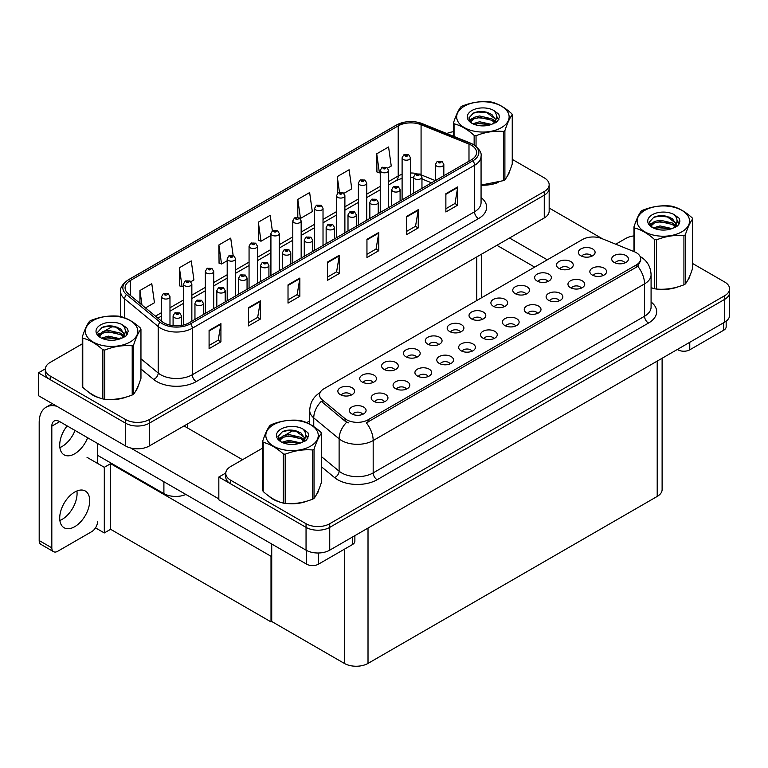 <?xml version="1.0" encoding="UTF-8"?>
<svg xmlns="http://www.w3.org/2000/svg" width="768" height="768" viewBox="0 0 768 768"><rect width="100%" height="100%" fill="white"/><g stroke="black" fill="none" stroke-linecap="round" stroke-linejoin="round"><path stroke-width="1.15" d="M185.894 494.458A16.742 9.667 180 0 1 163.901 493.613L97.594 455.338M549.168 184.694L549.168 211.123A16.742 9.667 0 0 1 544.262 217.958L149.299 445.987A16.742 9.667 0 0 1 125.616 445.987L38.4 395.635L38.4 372.854L125.616 423.206A16.742 9.667 0 0 0 149.299 423.206L544.262 195.178A16.742 9.667 0 0 0 549.168 188.342A16.742 9.667 0 0 1 544.262 195.178L149.299 423.206A16.742 9.667 0 0 1 125.616 423.206L50.237 379.69A16.742 9.667 0 0 1 45.331 372.854L45.331 369.206A16.742 9.667 0 0 0 50.237 376.042L125.616 419.558A16.742 9.667 0 0 0 149.299 419.558L544.262 191.53A16.742 9.667 0 0 0 549.168 184.694A16.742 9.667 0 0 0 544.262 177.859L512.246 159.37M45.35 368.842L38.4 372.854M271.718 555.859L271.008 556.272L110.621 463.67L111.331 463.267L104.304 467.318L87.024 457.334M110.621 463.67L110.621 529.296L104.304 532.944L95.491 527.856M104.304 532.944L104.304 467.318M271.008 556.272L271.008 621.888L271.718 621.485L271.718 544.013M271.008 621.888L110.621 529.296M482.304 319.392A5.021 2.899 0 0 0 480.96 317.981A5.021 2.899 0 0 0 476.016 317.251A5.021 2.899 0 0 0 472.512 319.392M483.331 312.058A8.371 4.829 0 0 0 472.598 311.52A8.371 4.829 0 0 0 469.824 317.53A8.371 4.829 0 0 0 471.485 318.893A8.371 4.829 0 0 0 484.992 317.53A8.371 4.829 0 0 0 483.331 312.058M460.445 332.016A5.021 2.899 0 0 0 459.101 330.605A5.021 2.899 0 0 0 454.147 329.875A5.021 2.899 0 0 0 450.643 332.016M461.462 324.682A8.371 4.829 0 0 0 450.739 324.144A8.371 4.829 0 0 0 447.965 330.154A8.371 4.829 0 0 0 449.626 331.517A8.371 4.829 0 0 0 463.123 330.154A8.371 4.829 0 0 0 461.462 324.682M438.586 344.64A5.021 2.899 0 0 0 437.232 343.229A5.021 2.899 0 0 0 432.288 342.499A5.021 2.899 0 0 0 428.784 344.64M439.603 337.306A8.371 4.829 0 0 0 428.87 336.768A8.371 4.829 0 0 0 426.096 342.778A8.371 4.829 0 0 0 427.757 344.141A8.371 4.829 0 0 0 441.264 342.778A8.371 4.829 0 0 0 439.603 337.306M581.251 288.163A5.021 2.899 0 0 0 579.898 286.742A5.021 2.899 0 0 0 574.954 286.013A5.021 2.899 0 0 0 571.45 288.163M582.269 280.819A8.371 4.829 0 0 0 571.536 280.282A8.371 4.829 0 0 0 568.762 286.291A8.371 4.829 0 0 0 570.432 287.654A8.371 4.829 0 0 0 583.93 286.291A8.371 4.829 0 0 0 582.269 280.819M515.654 326.026A5.021 2.899 0 0 0 514.31 324.614A5.021 2.899 0 0 0 509.357 323.875A5.021 2.899 0 0 0 505.853 326.026M516.672 318.691A8.371 4.829 0 0 0 505.949 318.154A8.371 4.829 0 0 0 503.174 324.163A8.371 4.829 0 0 0 504.835 325.526A8.371 4.829 0 0 0 518.333 324.163A8.371 4.829 0 0 0 516.672 318.691M591.629 256.282A5.021 2.899 0 0 0 590.275 254.87A5.021 2.899 0 0 0 585.331 254.131A5.021 2.899 0 0 0 581.827 256.282M592.646 248.947A8.371 4.829 0 0 0 581.914 248.41A8.371 4.829 0 0 0 579.149 254.41A8.371 4.829 0 0 0 580.81 255.782A8.371 4.829 0 0 0 594.307 254.41A8.371 4.829 0 0 0 592.646 248.947M537.523 313.402A5.021 2.899 0 0 0 536.17 311.99A5.021 2.899 0 0 0 531.226 311.261A5.021 2.899 0 0 0 527.722 313.402M538.541 306.067A8.371 4.829 0 0 0 527.808 305.53A8.371 4.829 0 0 0 525.043 311.539A8.371 4.829 0 0 0 526.704 312.902A8.371 4.829 0 0 0 540.202 311.539A8.371 4.829 0 0 0 538.541 306.067M603.11 275.539A5.021 2.899 0 0 0 601.766 274.118A5.021 2.899 0 0 0 596.813 273.389A5.021 2.899 0 0 0 593.309 275.539M604.128 268.195A8.371 4.829 0 0 0 593.405 267.658A8.371 4.829 0 0 0 590.63 273.667A8.371 4.829 0 0 0 592.291 275.03A8.371 4.829 0 0 0 605.789 273.667A8.371 4.829 0 0 0 604.128 268.195M372.989 382.512A5.021 2.899 0 0 0 371.645 381.101A5.021 2.899 0 0 0 366.691 380.362A5.021 2.899 0 0 0 363.187 382.512M374.006 375.178A8.371 4.829 0 0 0 363.283 374.63A8.371 4.829 0 0 0 360.509 380.64A8.371 4.829 0 0 0 362.17 382.013A8.371 4.829 0 0 0 375.667 380.64A8.371 4.829 0 0 0 374.006 375.178M428.198 376.522A5.021 2.899 0 0 0 426.854 375.11A5.021 2.899 0 0 0 421.901 374.371A5.021 2.899 0 0 0 418.406 376.522M429.226 369.178A8.371 4.829 0 0 0 418.493 368.64A8.371 4.829 0 0 0 415.718 374.65A8.371 4.829 0 0 0 417.379 376.013A8.371 4.829 0 0 0 430.886 374.65A8.371 4.829 0 0 0 429.226 369.178M547.901 281.53A5.021 2.899 0 0 0 546.547 280.118A5.021 2.899 0 0 0 541.603 279.379A5.021 2.899 0 0 0 538.099 281.53M548.918 274.195A8.371 4.829 0 0 0 538.195 273.648A8.371 4.829 0 0 0 535.421 279.658A8.371 4.829 0 0 0 537.082 281.03A8.371 4.829 0 0 0 550.579 279.658A8.371 4.829 0 0 0 548.918 274.195M384.47 401.76A5.021 2.899 0 0 0 383.126 400.349A5.021 2.899 0 0 0 378.182 399.619A5.021 2.899 0 0 0 374.678 401.76M385.498 394.426A8.371 4.829 0 0 0 374.765 393.888A8.371 4.829 0 0 0 371.99 399.898A8.371 4.829 0 0 0 373.651 401.261A8.371 4.829 0 0 0 387.158 399.898A8.371 4.829 0 0 0 385.498 394.426M559.382 300.778A5.021 2.899 0 0 0 558.038 299.366A5.021 2.899 0 0 0 553.085 298.637A5.021 2.899 0 0 0 549.581 300.778M560.4 293.443A8.371 4.829 0 0 0 549.677 292.906A8.371 4.829 0 0 0 546.902 298.915A8.371 4.829 0 0 0 548.563 300.278A8.371 4.829 0 0 0 562.061 298.915A8.371 4.829 0 0 0 560.4 293.443M450.067 363.898A5.021 2.899 0 0 0 448.714 362.486A5.021 2.899 0 0 0 443.77 361.747A5.021 2.899 0 0 0 440.266 363.898M451.085 356.563A8.371 4.829 0 0 0 440.362 356.016A8.371 4.829 0 0 0 437.587 362.026A8.371 4.829 0 0 0 439.248 363.398A8.371 4.829 0 0 0 452.746 362.026A8.371 4.829 0 0 0 451.085 356.563M569.76 268.906A5.021 2.899 0 0 0 568.416 267.494A5.021 2.899 0 0 0 563.462 266.755A5.021 2.899 0 0 0 559.958 268.906M570.787 261.571A8.371 4.829 0 0 0 560.054 261.034A8.371 4.829 0 0 0 557.28 267.034A8.371 4.829 0 0 0 558.941 268.406A8.371 4.829 0 0 0 572.448 267.034A8.371 4.829 0 0 0 570.787 261.571M493.795 338.65A5.021 2.899 0 0 0 492.442 337.238A5.021 2.899 0 0 0 487.498 336.499A5.021 2.899 0 0 0 483.994 338.65M494.813 331.315A8.371 4.829 0 0 0 484.08 330.778A8.371 4.829 0 0 0 481.315 336.778A8.371 4.829 0 0 0 482.976 338.15A8.371 4.829 0 0 0 496.474 336.778A8.371 4.829 0 0 0 494.813 331.315M504.173 306.778A5.021 2.899 0 0 0 502.819 305.357A5.021 2.899 0 0 0 497.875 304.627A5.021 2.899 0 0 0 494.371 306.778M505.19 299.434A8.371 4.829 0 0 0 494.467 298.896A8.371 4.829 0 0 0 491.693 304.906A8.371 4.829 0 0 0 493.354 306.269A8.371 4.829 0 0 0 506.851 304.906A8.371 4.829 0 0 0 505.19 299.434M471.926 351.274A5.021 2.899 0 0 0 470.582 349.862A5.021 2.899 0 0 0 465.629 349.123A5.021 2.899 0 0 0 462.125 351.274M472.954 343.939A8.371 4.829 0 0 0 462.221 343.392A8.371 4.829 0 0 0 459.446 349.402A8.371 4.829 0 0 0 461.107 350.774A8.371 4.829 0 0 0 474.614 349.402A8.371 4.829 0 0 0 472.954 343.939M406.339 389.146A5.021 2.899 0 0 0 404.986 387.725A5.021 2.899 0 0 0 400.042 386.995A5.021 2.899 0 0 0 396.538 389.146M407.357 381.802A8.371 4.829 0 0 0 396.634 381.264A8.371 4.829 0 0 0 393.859 387.274A8.371 4.829 0 0 0 395.52 388.637A8.371 4.829 0 0 0 409.018 387.274A8.371 4.829 0 0 0 407.357 381.802M526.032 294.154A5.021 2.899 0 0 0 524.688 292.742A5.021 2.899 0 0 0 519.734 292.003A5.021 2.899 0 0 0 516.24 294.154M527.059 286.81A8.371 4.829 0 0 0 516.326 286.272A8.371 4.829 0 0 0 513.552 292.282A8.371 4.829 0 0 0 515.213 293.645A8.371 4.829 0 0 0 528.72 292.282A8.371 4.829 0 0 0 527.059 286.81M362.611 414.384A5.021 2.899 0 0 0 361.267 412.973A5.021 2.899 0 0 0 356.314 412.243A5.021 2.899 0 0 0 352.81 414.384M363.629 407.05A8.371 4.829 0 0 0 352.906 406.512A8.371 4.829 0 0 0 350.131 412.522A8.371 4.829 0 0 0 351.792 413.885A8.371 4.829 0 0 0 365.29 412.522A8.371 4.829 0 0 0 363.629 407.05M416.717 357.264A5.021 2.899 0 0 0 415.373 355.853A5.021 2.899 0 0 0 410.419 355.114A5.021 2.899 0 0 0 406.915 357.264M417.734 349.93A8.371 4.829 0 0 0 407.011 349.392A8.371 4.829 0 0 0 404.237 355.392A8.371 4.829 0 0 0 405.898 356.765A8.371 4.829 0 0 0 419.395 355.392A8.371 4.829 0 0 0 417.734 349.93M394.858 369.888A5.021 2.899 0 0 0 393.504 368.477A5.021 2.899 0 0 0 388.56 367.738A5.021 2.899 0 0 0 385.056 369.888M395.875 362.554A8.371 4.829 0 0 0 385.142 362.016A8.371 4.829 0 0 0 382.378 368.016A8.371 4.829 0 0 0 384.038 369.389A8.371 4.829 0 0 0 397.536 368.016A8.371 4.829 0 0 0 395.875 362.554M624.97 262.915A5.021 2.899 0 0 0 623.626 261.504A5.021 2.899 0 0 0 618.682 260.765A5.021 2.899 0 0 0 615.178 262.915M625.997 255.581A8.371 4.829 0 0 0 615.264 255.034A8.371 4.829 0 0 0 612.49 261.043A8.371 4.829 0 0 0 614.15 262.416A8.371 4.829 0 0 0 627.658 261.043A8.371 4.829 0 0 0 625.997 255.581M351.13 395.136A5.021 2.899 0 0 0 349.776 393.725A5.021 2.899 0 0 0 344.832 392.986A5.021 2.899 0 0 0 341.328 395.136M352.147 387.792A8.371 4.829 0 0 0 341.414 387.254A8.371 4.829 0 0 0 338.65 393.264A8.371 4.829 0 0 0 340.31 394.637A8.371 4.829 0 0 0 353.808 393.264A8.371 4.829 0 0 0 352.147 387.792M636.259 252.662A15.072 8.698 0 0 0 634.243 251.683L601.747 238.55A15.072 8.698 0 0 0 582.451 239.52L323.981 388.742A15.072 8.698 0 0 0 319.574 394.896A15.072 8.698 0 0 0 322.301 399.888L345.053 418.646A15.072 8.698 0 0 0 368.054 419.808L636.259 264.96A15.072 8.698 0 0 0 640.666 258.816A15.072 8.698 0 0 0 636.259 252.662M225.782 473.011L218.832 477.024L306.048 527.376A16.742 9.667 0 0 0 329.731 527.376L724.694 299.347A16.742 9.667 0 0 0 729.6 292.512A16.742 9.667 0 0 1 724.694 299.347L329.731 527.376A16.742 9.667 0 0 1 306.048 527.376L230.669 483.859A16.742 9.667 0 0 1 225.773 477.024L225.773 473.376A16.742 9.667 0 0 0 230.669 480.211L306.048 523.728A16.742 9.667 0 0 0 329.731 523.728L724.694 295.699A16.742 9.667 0 0 0 729.6 288.864A16.742 9.667 0 0 0 724.694 282.029L692.678 263.549M218.832 477.024L218.832 499.805L306.048 550.166A16.742 9.667 0 0 0 329.731 550.166L724.694 322.128A16.742 9.667 0 0 0 729.6 315.293L729.6 288.864M662.112 358.262L662.112 489.6A16.742 9.667 180 0 1 657.206 496.435L368.016 663.408A16.742 9.667 180 0 1 344.333 663.408L271.718 621.485M88.685 392.131A26.794 15.466 0 0 0 92.669 395.069A26.794 15.466 0 0 0 99.811 398.016M471.37 145.248A17.856 10.31 180 0 1 476.602 152.544A17.856 10.31 180 0 1 471.37 159.83L189.12 322.79A17.856 10.31 180 0 1 161.856 321.418L128.314 293.75A17.856 10.31 180 0 1 125.078 287.837A17.856 10.31 180 0 1 130.31 280.55L398.208 125.885A17.856 10.31 180 0 1 421.075 124.733L468.989 144.096A17.856 10.31 180 0 1 471.37 145.248M472.954 144.336A20.093 11.597 0 0 0 470.266 143.04L422.352 123.677A20.093 11.597 0 0 0 417.533 122.237A20.093 11.597 0 0 0 404.131 122.237A20.093 11.597 0 0 0 396.624 124.973L128.736 279.638A20.093 11.597 0 0 0 126.48 294.49L160.032 322.157A20.093 11.597 0 0 0 190.694 323.702L472.954 160.742A20.093 11.597 0 0 0 472.954 144.336M209.088 330.451L209.088 348.672L220.925 341.837L220.925 323.616L209.088 330.451M209.088 345.446L218.208 340.176L220.877 324.221A4.464 2.582 -120 0 0 220.925 323.616M218.122 340.224L220.925 341.837M248.554 307.661L248.554 325.891L260.39 319.056L260.39 300.826L248.554 307.661M248.554 322.656L257.674 317.395L260.342 301.43A4.464 2.582 -120 0 0 260.39 300.826M257.587 317.443L260.39 319.056M288.019 284.88L288.019 303.11L299.856 296.275L299.856 278.045L288.019 284.88M288.019 299.875L297.139 294.605L299.808 278.65A4.464 2.582 -120 0 0 299.856 278.045M297.053 294.653L299.856 296.275M445.872 193.738L445.872 211.968L457.718 205.133L457.718 186.902L445.872 193.738M445.872 208.733L454.992 203.472L457.67 187.507A4.464 2.582 -120 0 0 457.718 186.902M454.915 203.51L457.718 205.133M406.406 216.528L406.406 234.749L418.253 227.914L418.253 209.683L406.406 216.528M406.406 231.514L415.526 226.253L418.205 210.298A4.464 2.582 -120 0 0 418.253 209.683M415.45 226.301L418.253 227.914M366.95 239.309L366.95 257.539L378.787 250.704L378.787 232.474L366.95 239.309M366.95 254.304L376.061 249.034L378.739 233.078A4.464 2.582 -120 0 0 378.787 232.474M375.984 249.082L378.787 250.704M327.485 262.09L327.485 280.32L339.322 273.485L339.322 255.254L327.485 262.09M327.485 277.085L336.595 271.824L339.274 255.859A4.464 2.582 -120 0 0 339.322 255.254M336.518 271.872L339.322 273.485M481.066 185.203A26.794 15.466 0 0 0 498.163 182.477M507.206 176.266A26.794 15.466 0 0 0 509.539 171.35M107.03 399.37A26.794 15.466 0 0 0 126.874 396.835M135.917 390.624A26.794 15.466 0 0 0 138.259 385.709M453.542 131.722A16.742 9.667 0 0 0 446.784 133.536M113.04 326.112L104.534 331.018M82.253 343.882L50.237 362.371A16.742 9.667 0 0 0 45.331 369.206M190.906 281.693L193.92 279.955L191.251 260.909L179.405 267.744L179.597 285.859M145.488 307.92L154.454 302.736L151.786 283.69L139.939 290.525L139.939 303.341M297.802 199.392L300.48 218.438L312.317 211.603L309.638 192.557L297.802 199.392L297.802 217.363M343.949 193.334L351.782 188.813L349.104 169.766L337.267 176.602L337.267 193.555M387.677 168.096L391.248 166.032L388.57 146.986L376.733 153.821L376.925 171.936M233.146 255.485L230.717 238.128L218.87 244.963L219.062 263.078M272.342 230.784L270.182 215.338L258.336 222.173L258.528 240.288M258.336 222.173L261.014 241.219L270.922 235.498M261.014 241.219L258.336 240.221M300.48 218.438L299.741 218.16M337.267 176.602L339.456 192.202M376.733 153.821L379.402 172.867L380.246 172.378M379.402 172.867L376.733 171.869M218.87 244.963L221.549 264L227.194 260.746M221.549 264L218.87 263.002M179.405 267.744L182.083 286.79L183.475 285.984M182.083 286.79L179.405 285.792M139.939 290.525L141.974 305.021M269.117 496.31A26.794 15.466 0 0 0 273.101 499.238A26.794 15.466 0 0 0 280.243 502.186M640.666 258.816L640.666 260.659L637.718 266.179L636.259 267.235L366.355 422.842A19.536 11.28 60 0 1 373.181 440.544A22.32 12.893 180 0 1 341.606 440.544A22.32 12.893 180 0 1 339.11 438.826L313.757 417.917A22.32 12.893 180 0 1 309.715 410.525L309.715 424.128M348.432 422.842L345.053 421.133L321.283 401.338A19.536 13.066 129.5 0 0 313.757 417.917L313.757 426.586M658.752 289.181A26.794 15.466 0 0 0 678.595 286.646M687.638 280.435A26.794 15.466 0 0 0 689.981 275.52M287.462 503.539A26.794 15.466 0 0 0 307.306 501.014M316.358 494.794A26.794 15.466 0 0 0 318.691 489.878M633.974 235.891A16.742 9.667 0 0 0 625.642 238.512L615.763 244.214M309.715 420.912L306.682 422.659M293.472 430.282L284.976 435.197M262.694 448.061L230.669 466.541A16.742 9.667 0 0 0 225.773 473.376M169.978 325.104L169.978 296.63A4.186 2.419 180 0 1 167.395 298.867A4.186 2.419 180 0 1 162.835 298.339A4.186 2.419 180 0 1 161.606 296.63L163.277 293.731A2.794 1.68 57.8 0 1 164.765 293.808A1.392 0.806 0 0 0 164.803 294.922A1.392 0.806 0 0 0 166.781 294.922A1.392 0.806 0 0 0 166.781 293.779A1.392 0.806 0 0 0 164.851 293.76L165.418 294.115M164.851 293.76A2.794 1.536 -117.9 0 0 163.546 293.568A2.794 1.536 -117.9 0 0 163.421 293.654M165.379 294.566L164.765 293.808M181.459 325.402L181.459 315.888A4.186 2.419 180 0 1 178.877 318.115A4.186 2.419 180 0 1 174.317 317.597A4.186 2.419 180 0 1 173.088 315.888L174.758 312.979A2.794 1.68 57.8 0 1 176.246 313.066A1.392 0.806 0 0 0 176.294 314.179A1.392 0.806 0 0 0 178.262 314.179A1.392 0.806 0 0 0 178.262 313.037A1.392 0.806 0 0 0 176.333 313.008L177.84 313.603L176.88 313.834L176.246 313.066M176.333 313.008A2.794 1.536 -117.9 0 0 175.027 312.826A2.794 1.536 -117.9 0 0 174.902 312.902M191.846 321.216L191.846 284.006A4.186 2.419 180 0 1 189.254 286.243A4.186 2.419 180 0 1 184.694 285.715A4.186 2.419 180 0 1 183.475 284.006L185.136 281.107A2.794 1.68 57.8 0 1 186.624 281.184A1.392 0.806 0 0 0 186.672 282.298A1.392 0.806 0 0 0 188.64 282.298A1.392 0.806 0 0 0 188.64 281.165A1.392 0.806 0 0 0 186.71 281.136L188.218 281.731L187.258 281.962L186.624 281.184M187.277 281.971L187.277 281.491M186.71 281.136A2.794 1.536 -117.9 0 0 185.405 280.944A2.794 1.536 -117.9 0 0 185.29 281.03M213.706 308.592L213.706 271.382A4.186 2.419 180 0 1 211.123 273.619A4.186 2.419 180 0 1 206.563 273.091A4.186 2.419 180 0 1 205.334 271.382L207.005 268.483A2.794 1.68 57.8 0 1 208.493 268.56A1.392 0.806 0 0 0 208.531 269.674A1.392 0.806 0 0 0 210.509 269.674A1.392 0.806 0 0 0 210.509 268.541A1.392 0.806 0 0 0 208.579 268.512L209.146 268.867M208.579 268.512A2.794 1.536 -117.9 0 0 207.274 268.33A2.794 1.536 -117.9 0 0 207.149 268.406M209.107 269.328L208.493 268.56M235.574 295.968L235.574 258.768A4.186 2.419 180 0 1 232.982 260.995A4.186 2.419 180 0 1 228.422 260.477A4.186 2.419 180 0 1 227.194 258.768L228.864 255.859A2.794 1.68 57.8 0 1 230.352 255.936A1.392 0.806 0 0 0 230.4 257.059A1.392 0.806 0 0 0 232.368 257.059A1.392 0.806 0 0 0 232.368 255.917A1.392 0.806 0 0 0 230.438 255.888L231.946 256.483L230.986 256.714L230.352 255.936M231.005 256.723L231.005 256.243M230.438 255.888A2.794 1.536 -117.9 0 0 229.133 255.706A2.794 1.536 -117.9 0 0 229.018 255.782M203.328 314.592L203.328 303.264A4.186 2.419 180 0 1 200.746 305.491A4.186 2.419 180 0 1 196.186 304.973A4.186 2.419 180 0 1 194.957 303.264L196.627 300.355A2.794 1.68 57.8 0 1 198.115 300.442A1.392 0.806 0 0 0 198.154 301.555A1.392 0.806 0 0 0 200.131 301.555A1.392 0.806 0 0 0 200.131 300.413A1.392 0.806 0 0 0 198.202 300.394L198.768 300.749M198.202 300.394A2.794 1.536 -117.9 0 0 196.896 300.202A2.794 1.536 -117.9 0 0 196.771 300.278M198.73 301.2L198.115 300.442M225.187 301.968L225.187 290.64A4.186 2.419 180 0 1 222.605 292.877A4.186 2.419 180 0 1 218.045 292.349A4.186 2.419 180 0 1 216.816 290.64L218.486 287.731A2.794 1.68 57.8 0 1 219.974 287.818A1.392 0.806 0 0 0 220.022 288.931A1.392 0.806 0 0 0 221.99 288.931A1.392 0.806 0 0 0 221.99 287.789A1.392 0.806 0 0 0 220.061 287.77L221.558 288.365L220.608 288.586L219.974 287.818M220.061 287.77A2.794 1.536 -117.9 0 0 218.755 287.578A2.794 1.536 -117.9 0 0 218.63 287.654M247.056 289.344L247.056 278.016A4.186 2.419 180 0 1 244.474 280.253A4.186 2.419 180 0 1 239.904 279.725A4.186 2.419 180 0 1 238.685 278.016L240.355 275.107A2.794 1.68 57.8 0 1 241.843 275.194A1.392 0.806 0 0 0 241.882 276.307A1.392 0.806 0 0 0 243.859 276.307A1.392 0.806 0 0 0 243.859 275.165A1.392 0.806 0 0 0 241.93 275.146L242.486 275.501M241.93 275.146A2.794 1.536 -117.9 0 0 240.624 274.954A2.794 1.536 -117.9 0 0 240.499 275.03M242.458 275.952L241.843 275.194M268.915 276.72L268.915 265.392A4.186 2.419 180 0 1 266.333 267.629A4.186 2.419 180 0 1 261.773 267.101A4.186 2.419 180 0 1 260.544 265.392L262.214 262.493A2.794 1.68 57.8 0 1 263.702 262.57A1.392 0.806 0 0 0 263.741 263.683A1.392 0.806 0 0 0 265.718 263.683A1.392 0.806 0 0 0 265.718 262.541A1.392 0.806 0 0 0 263.789 262.522L265.286 263.117L264.336 263.347L263.702 262.57M263.789 262.522A2.794 1.536 -117.9 0 0 262.483 262.33A2.794 1.536 -117.9 0 0 262.358 262.416M689.77 342.298L689.77 349.814L723.706 330.221L723.706 322.704M602.669 238.925L549.168 208.032M547.296 259.814L509.53 238.013M726.163 321.168L726.163 326.803A8.371 4.829 180 0 1 723.706 330.221M689.77 349.814A8.371 4.829 180 0 1 677.933 349.814L677.933 349.133M496.906 245.299L534.672 267.11M677.338 349.478L677.933 349.814M76.915 490.982A21.206 12.25 -60 0 1 62.083 519.408A21.206 12.25 -60 0 1 59.875 520.493M74.707 492.067A21.206 12.25 -60 0 1 85.315 491.011A21.206 12.25 -60 0 1 88.56 508.003A21.206 12.25 -60 0 1 74.707 526.694A21.206 12.25 -60 0 1 64.099 527.75A21.206 12.25 -60 0 1 60.854 510.749A21.206 12.25 -60 0 1 74.707 492.067M75.024 430.454A21.206 12.25 -60 0 1 62.083 446.496A21.206 12.25 -60 0 1 59.875 447.581M87.648 437.741A21.206 12.25 -60 0 1 74.707 453.782A21.206 12.25 -60 0 1 64.099 454.838A21.206 12.25 -60 0 1 67.133 425.894M318.48 552.989L318.48 564.173L352.426 544.579L352.426 537.062M242.515 459.706L184.022 425.942M218.832 498.893L130.656 447.994M51.821 547.843A8.371 4.829 120 0 0 53.549 551.674L40.925 544.378A8.371 4.829 -60 0 1 39.187 540.547L51.821 547.843L51.821 426.173A11.165 6.442 60 0 1 54.134 421.056A11.165 6.442 60 0 1 59.712 421.613L306.643 564.173L306.643 550.493M56.803 406.262A33.485 19.334 -120 0 0 46.128 407.194A33.485 19.334 -120 0 0 39.187 422.525L39.187 540.547M53.549 551.674A8.371 4.829 120 0 0 57.734 551.261L91.68 531.667A8.371 4.829 120 0 0 97.594 521.414M97.594 463.45L97.594 443.482M354.874 535.642L354.874 541.162A8.371 4.829 180 0 1 352.426 544.579M318.48 564.173A8.371 4.829 180 0 1 306.643 564.173M508.618 173.472A26.515 15.302 180 0 1 508.33 174.077M495.504 183.235A26.515 15.302 180 0 1 481.987 185.069M689.05 277.642A26.515 15.302 180 0 1 688.771 278.246M675.936 287.405A26.515 15.302 180 0 1 662.419 289.238M137.328 387.83A26.515 15.302 180 0 1 137.05 388.435M124.214 397.594A26.515 15.302 180 0 1 110.698 399.427M96.509 396.71A26.515 15.302 180 0 1 92.861 394.954A26.515 15.302 180 0 1 90.461 393.36M317.77 492A26.515 15.302 180 0 1 317.482 492.614M304.646 501.763A26.515 15.302 180 0 1 291.13 503.597M276.941 500.88A26.515 15.302 180 0 1 273.293 499.123A26.515 15.302 180 0 1 270.893 497.53M464.342 106.195A26.227 15.149 -0 0 0 464.342 127.613A26.227 15.149 -0 0 0 501.446 127.613A26.227 15.149 -0 0 0 501.446 106.195A26.227 15.149 -0 0 0 464.342 106.195M481.066 185.069L503.491 180.624A30.134 17.405 -0 0 0 504.202 180.23A30.134 17.405 -0 0 0 504.893 179.818C507.331 176.765 509.789 171.485 512.246 163.978L512.246 114.797A30.134 17.405 -0 0 0 511.738 113.693C505.018 107.616 498.326 103.747 491.645 102.096A30.134 17.405 -0 0 0 489.734 101.798C480.547 101.021 471.398 102.432 462.288 106.051A30.134 17.405 -0 0 0 461.587 106.445A30.134 17.405 -0 0 0 460.896 106.858C458.438 109.949 455.981 115.229 453.542 122.698A30.134 17.405 -0 0 0 454.051 123.802L454.051 136.474M474.144 144.989L474.144 135.398C467.434 129.312 460.733 125.453 454.051 123.802M474.144 135.398A30.134 17.405 -0 0 0 476.054 135.696L476.054 146.371M503.491 180.624L503.491 131.453C494.381 130.656 485.242 132.067 476.054 135.696M503.491 131.453A30.134 17.405 -0 0 0 504.202 131.05A30.134 17.405 -0 0 0 504.893 130.646L504.893 179.818M491.578 124.406L479.587 121.757L472.79 123.763M489.907 124.954L479.587 123.206L474.326 124.426M494.851 121.872L491.914 118.838L479.587 115.968L473.875 117.398L470.573 120.211L470.141 121.747M494.381 122.592L491.914 120.288L479.587 117.418L473.875 118.838L470.4 122.026M493.258 123.85L495.216 121.133L495.648 119.222L486.086 112.09C481.315 111.12 477.062 111.456 473.347 113.098L468.854 118.003L471.869 123.245A15.59 9.005 -0 0 0 491.357 124.464L497.443 121.517L499.488 116.909L498.787 114.154L493.68 110.4A15.59 9.005 -0 0 0 471.869 110.544A15.59 9.005 -0 0 0 471.869 123.274M494.976 123.091L495.648 120.374M495.61 119.789L491.914 114.499L486.422 112.157M493.68 110.4C496.925 113.702 497.443 117.283 495.216 121.123M453.542 136.262L453.542 122.698M512.246 114.797C509.808 117.85 507.35 123.13 504.893 130.646M488.755 124.464L478.598 123.6L474.557 124.33M496.186 122.41L495.466 121.843M495.034 121.526L494.314 121.056M488.755 118.675L478.598 117.811L474.557 118.541M470.65 120.077L469.459 120.806M498.72 119.798L496.579 116.986M488.803 112.906L478.598 112.022L473.165 113.184M499.488 117.053L498.787 114.154M496.646 122.112L495.6 121.21M495.283 120.979L492.787 119.482M471.629 118.858L469.19 120.278M498.893 119.453L496.579 116.256M644.784 210.374A26.227 15.149 -0 0 0 644.784 231.792A26.227 15.149 -0 0 0 681.878 231.792A26.227 15.149 -0 0 0 681.878 210.374A26.227 15.149 -0 0 0 644.784 210.374M651.082 287.674L654.576 288.749A30.134 17.405 -0 0 0 656.486 289.046C665.597 289.843 674.746 288.432 683.933 284.803A30.134 17.405 -0 0 0 684.643 284.4A30.134 17.405 -0 0 0 685.325 283.997C687.763 280.944 690.221 275.654 692.678 268.147L692.678 218.966A30.134 17.405 -0 0 0 692.17 217.872C685.459 211.786 678.758 207.917 672.077 206.275A30.134 17.405 -0 0 0 670.166 205.978C660.989 205.19 651.84 206.602 642.73 210.221A30.134 17.405 -0 0 0 642.019 210.614A30.134 17.405 -0 0 0 641.328 211.027C638.87 214.128 636.413 219.408 633.974 226.867A30.134 17.405 -0 0 0 634.483 227.971L634.483 251.789M654.576 288.749L654.576 239.568C647.866 233.491 641.165 229.622 634.483 227.971M654.576 239.568A30.134 17.405 -0 0 0 656.486 239.866L656.486 289.046M683.933 284.803L683.933 235.622C674.822 234.826 665.674 236.237 656.486 239.866M683.933 235.622A30.134 17.405 -0 0 0 684.643 235.229A30.134 17.405 -0 0 0 685.325 234.816L685.325 283.997M672.01 228.576L660.029 225.926L653.232 227.942M670.339 229.123L660.029 227.376L654.758 228.605M675.283 226.051L672.346 223.018L660.029 220.138L654.307 221.568L651.005 224.39L650.573 225.917M674.813 226.771L672.346 224.458L660.029 221.587L654.307 223.018L650.832 226.205M673.699 228.019L675.658 225.302L676.09 223.392L666.518 216.259C661.747 215.29 657.504 215.626 653.779 217.277L649.286 222.173L652.301 227.414A15.59 9.005 -0 0 0 671.798 228.643L677.875 225.686L679.92 221.078L679.219 218.323L674.112 214.579A15.59 9.005 -0 0 0 652.301 214.714A15.59 9.005 -0 0 0 652.301 227.443M675.418 227.261L676.09 224.544M676.051 223.968L672.346 218.669L666.854 216.326M674.112 214.579C677.357 217.882 677.875 221.453 675.658 225.302M633.974 251.578L633.974 226.867M692.678 218.966C690.24 222.029 687.782 227.309 685.325 234.816M669.197 228.643L659.03 227.77L654.989 228.509M676.618 226.589L675.907 226.013M675.475 225.696L674.746 225.226M669.197 222.854L659.03 221.981L654.989 222.72M651.082 224.246L649.891 224.976M679.152 223.968L677.011 221.155M669.235 217.075L659.03 216.192L653.597 217.363M679.92 221.222L679.219 218.323M677.078 226.282L676.032 225.389M675.715 225.149L673.219 223.661M652.07 223.027L649.622 224.448M679.325 223.622L677.011 220.426M93.062 320.563A26.227 15.149 -0 0 0 93.062 341.981A26.227 15.149 -0 0 0 130.157 341.981A26.227 15.149 -0 0 0 130.157 320.563A26.227 15.149 -0 0 0 93.062 320.563M90.298 320.803A30.134 17.405 -0 0 0 89.606 321.216C87.149 324.317 84.701 329.597 82.253 337.056A30.134 17.405 -0 0 0 82.771 338.16L82.771 387.341C89.443 393.398 96.144 397.267 102.854 398.938A30.134 17.405 -0 0 0 104.765 399.235C113.875 400.032 123.024 398.611 132.211 394.992A30.134 17.405 -0 0 0 132.922 394.589A30.134 17.405 -0 0 0 133.603 394.186C136.051 391.133 138.499 385.843 140.957 378.336L140.957 329.155A30.134 17.405 -0 0 0 140.448 328.061C133.738 321.974 127.037 318.106 120.355 316.454A30.134 17.405 -0 0 0 118.454 316.166C109.267 315.379 100.118 316.79 91.008 320.41A30.134 17.405 -0 0 0 90.298 320.803M102.854 398.938L102.854 349.757C96.144 343.68 89.443 339.811 82.771 338.16M102.854 349.757A30.134 17.405 -0 0 0 104.765 350.054L104.765 399.235M132.211 394.992L132.211 345.811C123.101 345.014 113.952 346.426 104.765 350.054M132.211 345.811A30.134 17.405 -0 0 0 132.922 345.418A30.134 17.405 -0 0 0 133.603 345.005L133.603 394.186M82.253 337.056L82.253 386.237A30.134 17.405 -0 0 0 82.771 387.341M120.288 338.765L108.307 336.115L101.51 338.131M118.618 339.312L108.307 337.565L103.037 338.784M123.562 336.23L120.634 333.197L108.307 330.326L102.586 331.757L99.283 334.57L98.851 336.106M123.101 336.95L120.634 334.646L108.307 331.776L102.586 333.197L99.11 336.394M121.978 338.208L123.936 335.491L124.368 333.581L114.797 326.448C110.026 325.478 105.782 325.814 102.058 327.456L97.565 332.362L100.579 337.603M123.696 337.45L124.368 334.733M124.33 334.157L120.634 328.858L115.133 326.515M100.579 324.902A15.59 9.005 -0 0 0 100.579 337.632A15.59 9.005 -0 0 0 120.077 338.832L126.154 335.875L128.208 331.267L127.507 328.512L122.39 324.768A15.59 9.005 -0 0 0 100.579 324.902M122.39 324.768C125.645 328.07 126.154 331.642 123.936 335.482M140.957 329.155C138.518 332.208 136.07 337.498 133.603 345.005M117.475 338.822L107.309 337.958L103.267 338.688M124.896 336.778L124.186 336.202M123.754 335.885L123.024 335.414M117.475 333.043L107.309 332.17L103.267 332.909M99.36 334.435L98.17 335.165M127.43 334.157L125.29 331.344M117.514 327.264L107.309 326.381L101.875 327.542M128.198 331.411L127.507 328.512M125.357 336.47L124.31 335.578M123.994 335.338L121.498 333.84M100.349 333.216L97.901 334.637M127.603 333.811L125.29 330.614M273.494 424.733A26.227 15.149 -0 0 0 273.494 446.15A26.227 15.149 -0 0 0 310.589 446.15A26.227 15.149 -0 0 0 310.589 424.733A26.227 15.149 -0 0 0 273.494 424.733M270.73 424.982A30.134 17.405 -0 0 0 270.048 425.386C267.581 428.486 265.133 433.766 262.694 441.235A30.134 17.405 -0 0 0 263.203 442.33L263.203 491.51C269.885 497.578 276.576 501.437 283.296 503.107A30.134 17.405 -0 0 0 285.197 503.405C294.307 504.202 303.456 502.79 312.643 499.162A30.134 17.405 -0 0 0 313.354 498.768A30.134 17.405 -0 0 0 314.035 498.355C316.483 495.302 318.931 490.022 321.389 482.506L321.389 433.334A30.134 17.405 -0 0 0 320.88 432.23C314.17 426.144 307.469 422.285 300.787 420.634A30.134 17.405 -0 0 0 298.886 420.336C289.699 419.549 280.55 420.97 271.44 424.579A30.134 17.405 -0 0 0 270.73 424.982M283.296 503.107L283.296 453.936C276.576 447.85 269.885 443.981 263.203 442.33M283.296 453.936A30.134 17.405 -0 0 0 285.197 454.224L285.197 503.405M312.643 499.162L312.643 449.981C303.533 449.184 294.384 450.605 285.197 454.224M312.643 449.981A30.134 17.405 -0 0 0 313.354 449.587A30.134 17.405 -0 0 0 314.035 449.174L314.035 498.355M262.694 441.235L262.694 490.406A30.134 17.405 -0 0 0 263.203 491.51M300.72 442.944L288.739 440.294L281.942 442.301M299.05 443.482L288.739 441.734L283.469 442.963M304.003 440.41L301.066 437.376L288.739 434.506L283.018 435.926L279.715 438.749L279.283 440.275M303.533 441.13L301.066 438.816L288.739 435.946L283.018 437.376L279.542 440.563M302.41 442.378L304.368 439.67L304.8 437.75L295.229 430.627C290.458 429.648 286.214 429.984 282.49 431.635L277.997 436.531L281.021 441.773M304.128 441.619L304.8 438.902M304.762 438.326L301.066 433.037L295.565 430.685M281.011 429.072A15.59 9.005 -0 0 0 281.011 441.802A15.59 9.005 -0 0 0 300.509 443.002L306.586 440.054L308.64 435.437L307.939 432.691L302.822 428.938A15.59 9.005 -0 0 0 281.011 429.072M302.822 428.938C306.077 432.24 306.586 435.811 304.368 439.661M321.389 433.334C318.95 436.387 316.502 441.667 314.035 449.174M297.907 443.002L287.75 442.128L283.699 442.867M305.328 440.947L304.618 440.371M304.186 440.064L303.456 439.584M297.907 437.213L287.75 436.339L283.699 437.078M279.792 438.605L278.602 439.344M307.862 438.326L305.722 435.514M297.946 431.434L287.75 430.55L282.307 431.722M308.63 435.581L307.939 432.691M305.789 440.64L304.742 439.747M304.435 439.517L301.93 438.019M280.781 437.395L278.333 438.806M308.045 437.981L305.722 434.784M257.434 283.354L257.434 246.144A4.186 2.419 180 0 1 254.851 248.371A4.186 2.419 180 0 1 250.291 247.853A4.186 2.419 180 0 1 249.062 246.144L250.733 243.235A2.794 1.68 57.8 0 1 252.221 243.322A1.392 0.806 0 0 0 252.259 244.435A1.392 0.806 0 0 0 254.237 244.435A1.392 0.806 0 0 0 254.237 243.293A1.392 0.806 0 0 0 252.307 243.264L252.874 243.629M252.307 243.264A2.794 1.536 -117.9 0 0 251.002 243.082A2.794 1.536 -117.9 0 0 250.877 243.158M252.835 244.08L252.221 243.322M279.293 270.73L279.293 233.52A4.186 2.419 180 0 1 276.71 235.747A4.186 2.419 180 0 1 272.15 235.229A4.186 2.419 180 0 1 270.922 233.52L272.592 230.611A2.794 1.68 57.8 0 1 274.08 230.698A1.392 0.806 0 0 0 274.128 231.811A1.392 0.806 0 0 0 276.096 231.811A1.392 0.806 0 0 0 276.096 230.669A1.392 0.806 0 0 0 274.166 230.65L275.674 231.235L274.714 231.466L274.08 230.698M274.166 230.65A2.794 1.536 -117.9 0 0 272.861 230.458A2.794 1.536 -117.9 0 0 272.736 230.534M301.162 258.106L301.162 220.896A4.186 2.419 180 0 1 298.579 223.123A4.186 2.419 180 0 1 294.019 222.605A4.186 2.419 180 0 1 292.79 220.896L294.461 217.987A2.794 1.68 57.8 0 1 295.949 218.074A1.392 0.806 0 0 0 295.987 219.187A1.392 0.806 0 0 0 297.965 219.187A1.392 0.806 0 0 0 297.965 218.045A1.392 0.806 0 0 0 296.035 218.026L296.602 218.381M296.035 218.026A2.794 1.536 -117.9 0 0 294.73 217.834A2.794 1.536 -117.9 0 0 294.605 217.91M296.563 218.832L295.949 218.074M290.784 264.096L290.784 252.768A4.186 2.419 180 0 1 288.202 255.005A4.186 2.419 180 0 1 283.632 254.477A4.186 2.419 180 0 1 282.413 252.768L284.083 249.869A2.794 1.68 57.8 0 1 285.571 249.946A1.392 0.806 0 0 0 285.61 251.059A1.392 0.806 0 0 0 287.578 251.059A1.392 0.806 0 0 0 287.578 249.926A1.392 0.806 0 0 0 285.648 249.898L287.155 250.493L286.205 250.723L285.571 249.946M286.214 250.733L286.214 250.253M285.648 249.898A2.794 1.536 -117.9 0 0 284.352 249.706A2.794 1.536 -117.9 0 0 284.227 249.792M312.643 251.472L312.643 240.144A4.186 2.419 180 0 1 310.061 242.381A4.186 2.419 180 0 1 305.501 241.853A4.186 2.419 180 0 1 304.272 240.144L305.942 237.245A2.794 1.68 57.8 0 1 307.43 237.322A1.392 0.806 0 0 0 307.469 238.435A1.392 0.806 0 0 0 309.446 238.435A1.392 0.806 0 0 0 309.446 237.302A1.392 0.806 0 0 0 307.517 237.274L309.014 237.869L308.064 238.099L307.43 237.322M307.517 237.274A2.794 1.536 -117.9 0 0 306.211 237.091A2.794 1.536 -117.9 0 0 306.086 237.168M334.512 238.848L334.512 227.53A4.186 2.419 180 0 1 331.92 229.757A4.186 2.419 180 0 1 327.36 229.238A4.186 2.419 180 0 1 326.141 227.53L327.802 224.621A2.794 1.68 57.8 0 1 329.29 224.707A1.392 0.806 0 0 0 329.338 225.821A1.392 0.806 0 0 0 331.306 225.821A1.392 0.806 0 0 0 331.306 224.678A1.392 0.806 0 0 0 329.376 224.65L330.883 225.245L329.923 225.475L329.29 224.707M329.942 225.485L329.942 225.005M329.376 224.65A2.794 1.536 -117.9 0 0 328.07 224.467A2.794 1.536 -117.9 0 0 327.955 224.544M323.021 245.482L323.021 208.272A4.186 2.419 180 0 1 320.438 210.509A4.186 2.419 180 0 1 315.878 209.981A4.186 2.419 180 0 1 314.65 208.272L316.32 205.363A2.794 1.68 57.8 0 1 317.808 205.45A1.392 0.806 0 0 0 317.856 206.563A1.392 0.806 0 0 0 319.824 206.563A1.392 0.806 0 0 0 319.824 205.421A1.392 0.806 0 0 0 317.894 205.402L319.392 205.997L318.442 206.218L317.808 205.45M317.894 205.402A2.794 1.536 -117.9 0 0 316.589 205.21A2.794 1.536 -117.9 0 0 316.464 205.286M344.89 232.858L344.89 195.648A4.186 2.419 180 0 1 342.307 197.885A4.186 2.419 180 0 1 337.738 197.357A4.186 2.419 180 0 1 336.518 195.648L338.189 192.739A2.794 1.68 57.8 0 1 339.677 192.826A1.392 0.806 0 0 0 339.715 193.939A1.392 0.806 0 0 0 341.693 193.939A1.392 0.806 0 0 0 341.693 192.797A1.392 0.806 0 0 0 339.763 192.778L341.261 193.373L340.31 193.603L339.677 192.826M340.32 193.613L340.32 193.133M339.763 192.778A2.794 1.536 -117.9 0 0 338.458 192.586A2.794 1.536 -117.9 0 0 338.333 192.672M366.749 220.234L366.749 183.024A4.186 2.419 180 0 1 364.166 185.261A4.186 2.419 180 0 1 359.606 184.733A4.186 2.419 180 0 1 358.378 183.024L360.048 180.125A2.794 1.68 57.8 0 1 361.536 180.202A1.392 0.806 0 0 0 361.574 181.315A1.392 0.806 0 0 0 363.552 181.315A1.392 0.806 0 0 0 363.552 180.182A1.392 0.806 0 0 0 361.622 180.154L363.12 180.749L362.17 180.979L361.536 180.202M362.189 180.989L362.189 180.509M361.622 180.154A2.794 1.536 -117.9 0 0 360.317 179.962A2.794 1.536 -117.9 0 0 360.192 180.048M388.618 207.61L388.618 170.4A4.186 2.419 180 0 1 386.035 172.637A4.186 2.419 180 0 1 381.466 172.109A4.186 2.419 180 0 1 380.246 170.4L381.917 167.501A2.794 1.68 57.8 0 1 383.405 167.578A1.392 0.806 0 0 0 383.443 168.691A1.392 0.806 0 0 0 385.411 168.691A1.392 0.806 0 0 0 385.411 167.558A1.392 0.806 0 0 0 383.482 167.53L384.989 168.125L384.038 168.355L383.405 167.578M384.048 168.365L384.048 167.885M383.482 167.53A2.794 1.536 -117.9 0 0 382.186 167.347A2.794 1.536 -117.9 0 0 382.061 167.424M410.477 194.986L410.477 157.776A4.186 2.419 180 0 1 407.894 160.013A4.186 2.419 180 0 1 403.334 159.485A4.186 2.419 180 0 1 402.106 157.776L403.776 154.877A2.794 1.68 57.8 0 1 405.264 154.954A1.392 0.806 0 0 0 405.302 156.067A1.392 0.806 0 0 0 407.28 156.067A1.392 0.806 0 0 0 407.28 154.934A1.392 0.806 0 0 0 405.35 154.906L406.848 155.501L405.898 155.731L405.264 154.954M405.917 155.741L405.917 155.261M405.35 154.906A2.794 1.536 -117.9 0 0 404.045 154.723A2.794 1.536 -117.9 0 0 403.92 154.8M356.371 226.224L356.371 214.906A4.186 2.419 180 0 1 353.789 217.133A4.186 2.419 180 0 1 349.229 216.614A4.186 2.419 180 0 1 348 214.906L349.67 211.997A2.794 1.68 57.8 0 1 351.158 212.083A1.392 0.806 0 0 0 351.197 213.197A1.392 0.806 0 0 0 353.174 213.197A1.392 0.806 0 0 0 353.174 212.054A1.392 0.806 0 0 0 351.245 212.026L352.742 212.621L351.792 212.851L351.158 212.083M351.245 212.026A2.794 1.536 -117.9 0 0 349.939 211.843A2.794 1.536 -117.9 0 0 349.814 211.92M378.24 213.6L378.24 202.282A4.186 2.419 180 0 1 375.648 204.509A4.186 2.419 180 0 1 371.088 203.99A4.186 2.419 180 0 1 369.859 202.282L371.53 199.373A2.794 1.68 57.8 0 1 373.018 199.459A1.392 0.806 0 0 0 373.066 200.573A1.392 0.806 0 0 0 375.034 200.573A1.392 0.806 0 0 0 375.034 199.43A1.392 0.806 0 0 0 373.104 199.411L374.611 199.997L373.651 200.227L373.018 199.459M373.104 199.411A2.794 1.536 -117.9 0 0 371.798 199.219A2.794 1.536 -117.9 0 0 371.683 199.296M400.099 200.986L400.099 189.658A4.186 2.419 180 0 1 397.517 191.885A4.186 2.419 180 0 1 392.957 191.366A4.186 2.419 180 0 1 391.728 189.658L393.398 186.749A2.794 1.68 57.8 0 1 394.886 186.835A1.392 0.806 0 0 0 394.925 187.949A1.392 0.806 0 0 0 396.902 187.949A1.392 0.806 0 0 0 396.902 186.806A1.392 0.806 0 0 0 394.973 186.787L396.47 187.382L395.52 187.603L394.886 186.835M394.973 186.787A2.794 1.536 -117.9 0 0 393.667 186.595A2.794 1.536 -117.9 0 0 393.542 186.672M421.958 188.362L421.958 177.034A4.186 2.419 180 0 1 419.376 179.27A4.186 2.419 180 0 1 414.816 178.742A4.186 2.419 180 0 1 413.587 177.034L415.258 174.125A2.794 1.68 57.8 0 1 416.746 174.211A1.392 0.806 0 0 0 416.794 175.325A1.392 0.806 0 0 0 418.762 175.325A1.392 0.806 0 0 0 418.762 174.182A1.392 0.806 0 0 0 416.832 174.163L418.339 174.758L417.379 174.979L416.746 174.211M416.832 174.163A2.794 1.536 -117.9 0 0 415.526 173.971A2.794 1.536 -117.9 0 0 415.402 174.048M443.827 175.738L443.827 164.41A4.186 2.419 180 0 1 441.245 166.646A4.186 2.419 180 0 1 436.685 166.118A4.186 2.419 180 0 1 435.456 164.41L437.126 161.51A2.794 1.68 57.8 0 1 438.614 161.587A1.392 0.806 0 0 0 438.653 162.701A1.392 0.806 0 0 0 440.63 162.701A1.392 0.806 0 0 0 440.63 161.558A1.392 0.806 0 0 0 438.701 161.539L440.198 162.134L439.248 162.365L438.614 161.587M438.701 161.539A2.794 1.536 -117.9 0 0 437.395 161.347A2.794 1.536 -117.9 0 0 437.27 161.434M163.901 493.613L163.901 481.766M125.616 445.987L125.616 419.558M544.262 217.958L544.262 191.53M149.299 445.987L149.299 419.558M476.774 300.528L476.774 256.925M187.574 427.987L187.574 423.888M724.694 322.128L724.694 295.699M329.731 550.166L329.731 523.728M306.048 550.166L306.048 523.728M657.206 496.435L657.206 361.094M368.016 663.408L368.016 528.058M344.333 663.408L344.333 549.254M322.301 399.888L322.301 402.365M345.053 418.646L345.053 421.133M368.054 419.808L368.054 422.083M636.259 264.96L636.259 267.235M481.066 197.558A27.907 16.109 180 0 1 478.474 218.621L196.224 381.581A5.578 3.226 60 0 1 192.278 374.746L474.528 211.786A22.32 12.893 0 0 0 481.066 202.666L481.066 156.192A22.32 12.893 180 0 1 474.528 165.302A5.578 3.226 -120 0 0 472.954 160.742M196.224 381.581A27.907 16.109 180 0 1 156.758 381.581A27.907 16.109 180 0 1 153.629 379.43L140.957 368.976M160.032 322.157A5.578 3.734 129.5 0 0 158.198 326.534L158.198 373.018A22.32 12.893 0 0 0 160.704 374.746A22.32 12.893 0 0 0 192.278 374.746L192.278 328.262A22.32 12.893 180 0 1 158.198 326.534L124.656 298.877A22.32 12.893 180 0 1 120.614 291.485L120.614 316.531M404.131 122.237L396.202 125.155A5.578 3.226 60 0 1 396.624 124.973M128.736 279.638A5.578 3.226 -120 0 0 128.314 279.821C122.486 284.026 119.923 287.914 120.614 291.485M126.48 294.49A5.578 3.734 129.5 0 0 124.656 298.877L124.656 317.837M190.694 323.702A5.578 3.226 60 0 1 192.278 328.262L474.528 165.302L474.528 211.786A5.578 3.226 60 0 0 478.474 218.621M115.382 340.003A27.907 16.109 180 0 1 115.939 338.448M50.237 376.042L50.237 379.69M124.656 334.118L124.656 336.922M120.614 337.968A22.32 12.893 0 0 0 120.653 338.659M140.957 358.8L158.198 373.018A5.578 3.734 -50.5 0 1 153.629 379.43M130.31 280.55L130.31 295.402M468.989 144.096L468.989 161.213M421.075 124.733L421.075 174.778M435.35 180.624L421.181 174.893M416.669 173.558A17.856 10.31 0 0 0 410.477 172.992M402.106 174.307A17.856 10.31 0 0 0 398.208 176.006L388.618 181.546M398.208 125.885L398.208 176.006A10.042 5.798 60 0 1 396.125 180.614L388.618 184.944M380.246 186.384L366.749 194.17M358.378 199.008L344.89 206.794M336.518 211.622L323.021 219.418M314.65 224.246L301.162 232.042M292.79 236.87L279.293 244.666M270.922 249.494L257.434 257.28M249.062 262.118L235.574 269.904M227.194 274.742L213.706 282.528M205.334 287.366L191.846 295.152M183.475 299.99L169.978 307.776M161.606 312.605L155.472 316.147M431.53 182.832L423.072 179.414A10.042 4.704 -68 0 1 421.958 178.493M327.485 262.675L339.274 255.859M366.95 239.885L378.739 233.078M406.406 217.104L418.205 210.298M445.872 194.314L457.67 187.507M288.019 285.456L299.808 278.65M248.554 308.237L260.342 301.43M209.088 331.027L220.877 324.221M651.082 302.006A27.907 16.109 180 0 1 648.49 323.069L377.126 479.731A5.578 3.226 60 0 1 373.181 472.896L644.544 316.234A22.32 12.893 0 0 0 651.082 307.114L651.082 274.762A22.32 12.893 180 0 1 644.544 283.872A19.536 11.28 -120 0 0 637.718 266.179M377.126 479.731A27.907 16.109 180 0 1 337.661 479.731A27.907 16.109 180 0 1 334.541 477.581L321.389 466.742M346.714 422.17A19.536 13.066 129.5 0 0 339.11 438.826L339.11 471.178A22.32 12.893 0 0 0 341.606 472.896A22.32 12.893 0 0 0 373.181 472.896L373.181 440.544L644.544 283.872L644.544 316.234A5.578 3.226 60 0 0 648.49 323.069M230.669 480.211L230.669 483.859M321.389 456.576L339.11 471.178A5.578 3.734 -50.5 0 1 334.541 477.581M59.712 421.613L51.821 426.173M481.68 297.696L481.68 254.093M481.066 156.192C481.824 152.717 479.251 148.829 473.376 144.518L417.533 122.237M396.202 125.155L128.314 279.821M423.072 179.414L421.958 179.002M413.587 177.341L410.477 177.235M402.106 178.282L396.125 180.614M380.246 189.782L366.749 197.568M358.378 202.397L344.89 210.192M336.518 215.021L323.021 222.816M314.65 227.645L301.162 235.44M292.79 240.269L279.293 248.054M270.922 252.893L257.434 260.678M249.062 265.517L235.574 273.302M227.194 278.141L213.706 285.926M205.334 290.765L191.846 298.55M183.475 303.379L169.978 311.174M161.606 316.003L157.901 318.144M651.082 274.762C650.707 266.736 647.174 260.717 640.493 256.704L640.128 256.493M320.304 392.467C313.622 396.48 310.09 402.499 309.715 410.525M169.978 296.63L168.173 293.645L163.546 293.568M161.606 321.206L161.606 296.63M181.459 315.888L179.654 312.902L175.027 312.826M173.088 325.622L173.088 315.888M191.846 284.006L190.042 281.021L185.405 280.944M183.475 324.989L183.475 284.006M213.706 271.382L211.901 268.397L207.274 268.33M205.334 313.43L205.334 271.382M235.574 258.768L233.77 255.773L229.133 255.706M227.194 300.806L227.194 258.768M203.328 303.264L201.523 300.278L196.896 300.202M194.957 319.421L194.957 303.264M225.187 290.64L223.382 287.654L218.755 287.578M216.816 306.797L216.816 290.64M247.056 278.016L245.251 275.03L240.624 274.954M238.685 294.173L238.685 278.016M268.915 265.392L267.11 262.406L262.483 262.33M260.544 281.549L260.544 265.392M46.128 407.194L52.272 403.642M257.434 246.144L255.629 243.158L251.002 243.082M249.062 288.182L249.062 246.144M279.293 233.52L277.498 230.534L272.861 230.458M270.922 275.558L270.922 233.52M301.162 220.896L299.357 217.91L294.73 217.834M292.79 262.934L292.79 220.896M290.784 252.768L288.979 249.782L284.352 249.706M282.413 268.925L282.413 252.768M312.643 240.144L310.838 237.158L306.211 237.091M304.272 256.31L304.272 240.144M334.512 227.53L332.707 224.534L328.07 224.467M326.141 243.686L326.141 227.53M323.021 208.272L321.216 205.286L316.589 205.21M314.65 250.31L314.65 208.272M344.89 195.648L343.085 192.662L338.458 192.586M336.518 237.696L336.518 195.648M366.749 183.024L364.944 180.038L360.317 179.962M358.378 225.072L358.378 183.024M388.618 170.4L386.813 167.414L382.186 167.347M380.246 212.448L380.246 170.4M410.477 157.776L408.672 154.79L404.045 154.723M402.106 199.824L402.106 157.776M356.371 214.906L354.566 211.92L349.939 211.843M348 231.062L348 214.906M378.24 202.282L376.435 199.296L371.798 199.219M369.859 218.438L369.859 202.282M400.099 189.658L398.294 186.672L393.667 186.595M391.728 205.814L391.728 189.658M421.958 177.034L420.163 174.048L415.526 173.971M413.587 193.19L413.587 177.034M443.827 164.41L442.022 161.424L437.395 161.347M435.456 180.566L435.456 164.41"/></g></svg>
